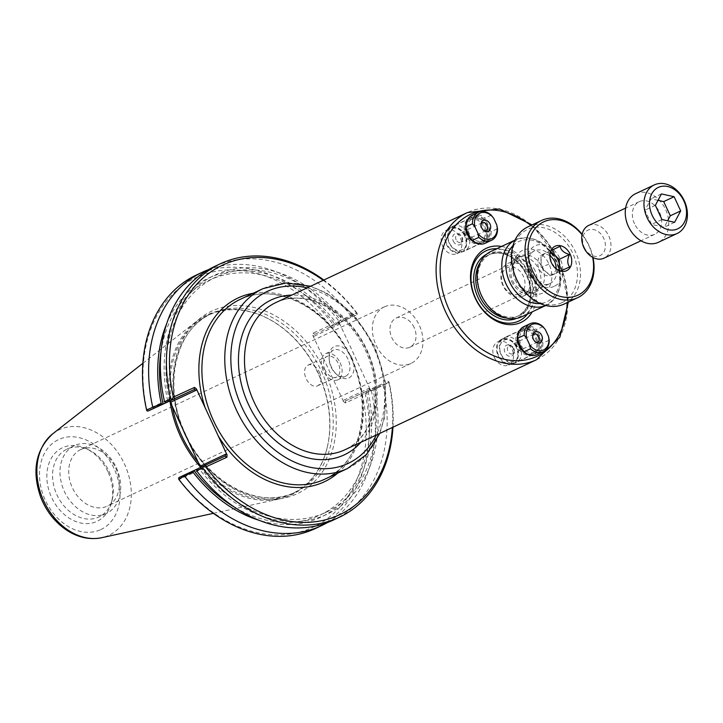 <?xml version="1.0" encoding="UTF-8"?>
<svg xmlns="http://www.w3.org/2000/svg" width="723" height="723" viewBox="0 0 723 723"><rect width="100%" height="100%" fill="white"/><g stroke="black" fill="none" stroke-linecap="round" stroke-linejoin="round"><path stroke-width="0.54" stroke-dasharray="3.62 2.71" d="M517.849 336.683A13.529 10.303 -115.2 0 1 522.901 329.227A13.529 10.303 -115.2 0 1 537.975 337.09A13.529 10.303 -115.2 0 1 534.405 353.719A13.529 10.303 -115.2 0 1 525.449 352.851M531.703 355.463A14.975 11.405 64.8 0 0 539.828 336.222A14.975 11.405 64.8 0 0 519.828 330.194M479.982 244.04A14.975 11.405 64.8 0 0 488.097 224.799A14.975 11.405 64.8 0 0 468.106 218.771M501.536 246.444A40.922 31.161 -115.2 0 1 531.848 272.11A40.922 31.161 -115.2 0 1 532.255 311.821M498.102 355.743A13.529 10.303 64.8 0 0 513.213 363.678A13.529 10.303 64.8 0 0 516.782 347.049A13.529 10.303 64.8 0 0 501.708 339.186A13.529 10.303 64.8 0 0 498.102 355.743M466.127 225.251A13.529 10.303 -115.2 0 1 471.179 217.804A13.529 10.303 -115.2 0 1 486.254 225.666A13.529 10.303 -115.2 0 1 482.684 242.295A13.529 10.303 -115.2 0 1 473.728 241.428M446.371 244.311A13.529 10.303 64.8 0 0 461.491 252.255A13.529 10.303 64.8 0 0 465.061 235.626A13.529 10.303 64.8 0 0 449.986 227.763A13.529 10.303 64.8 0 0 446.371 244.311M521.816 316.728A36.114 27.501 64.8 0 0 531.351 272.345A36.114 27.501 64.8 0 0 491.098 251.351M515.119 275.852A23.597 17.967 -115.2 0 1 514.36 261.175A23.597 17.967 -115.2 0 1 537.415 251.306A23.597 17.967 -115.2 0 1 551.414 281.102A23.597 17.967 -115.2 0 1 529.1 292.553A23.597 17.967 -115.2 0 1 518.292 282.594M535.083 270.7A16.114 12.273 64.8 0 0 517.081 261.247A16.114 12.273 64.8 0 0 512.788 280.958A16.114 12.273 64.8 0 0 530.79 290.411A16.114 12.273 64.8 0 0 535.083 270.7M511.631 281.473A19.512 14.858 64.8 0 0 533.429 292.923A19.512 14.858 64.8 0 0 538.581 268.947A19.512 14.858 64.8 0 0 516.837 257.605A19.512 14.858 64.8 0 0 511.631 281.473M515.119 279.837A19.512 14.858 64.8 0 0 525.585 290.89A19.512 14.858 64.8 0 0 536.909 291.288A19.512 14.858 64.8 0 0 542.06 267.311A19.512 14.858 64.8 0 0 520.316 255.969A19.512 14.858 64.8 0 0 513.393 264.943A19.512 14.858 64.8 0 0 515.119 279.837M414.152 327.519A16.114 12.273 64.8 0 0 396.222 318.039A16.114 12.273 64.8 0 0 396.15 318.066A16.114 12.273 64.8 0 0 391.893 337.867A16.114 12.273 64.8 0 0 409.86 347.239A16.114 12.273 64.8 0 0 414.152 327.519M494.36 357.505A12.806 9.751 64.8 0 0 508.667 365.016A12.806 9.751 64.8 0 0 512.047 349.281A12.806 9.751 64.8 0 0 497.776 341.834A12.806 9.751 64.8 0 0 494.36 357.505M516.321 347.356A12.806 9.751 64.8 0 0 502.015 339.837A12.806 9.751 64.8 0 0 498.599 355.508A12.806 9.751 64.8 0 0 512.905 363.027A12.806 9.751 64.8 0 0 516.321 347.356M442.639 246.073A12.806 9.751 64.8 0 0 456.945 253.592A12.806 9.751 64.8 0 0 460.325 237.849A12.806 9.751 64.8 0 0 446.055 230.411A12.806 9.751 64.8 0 0 442.639 246.073M464.6 235.933A12.806 9.751 64.8 0 0 450.293 228.414A12.806 9.751 64.8 0 0 446.877 244.085A12.806 9.751 64.8 0 0 461.184 251.604A12.806 9.751 64.8 0 0 464.6 235.933M384.509 306.814A31.252 23.805 -115.2 0 1 419.25 325.124A31.252 23.805 -115.2 0 1 410.962 363.443A31.252 23.805 -115.2 0 1 376.123 345.278A31.252 23.805 -115.2 0 1 384.374 306.868A31.252 23.805 -115.2 0 1 384.509 306.814M496.692 248.721A38.753 29.507 -115.2 0 1 529.073 273.411A38.753 29.507 -115.2 0 1 527.41 314.098M519.476 315.427A33.945 25.856 -115.2 0 1 481.744 295.535A33.945 25.856 -115.2 0 1 490.745 253.909A33.945 25.856 -115.2 0 1 528.585 273.646A33.945 25.856 -115.2 0 1 519.62 315.364A33.945 25.856 -115.2 0 1 519.476 315.427M161.048 351.378A129.86 98.888 -115.2 0 1 209.462 280.117A129.86 98.888 -115.2 0 1 335.427 324.735L356.828 314.74L341.889 321.699L342.838 320.217L350.628 316.602L350.7 317.614M166.67 323.732A132.083 100.587 -115.2 0 1 336.439 323.217L335.49 324.708M164.844 402.069L167.655 400.813L169.408 401.048M167.655 400.813A132.083 100.587 -115.2 0 1 215.472 274.83A132.083 100.587 -115.2 0 1 342.838 320.217M341.889 321.699L335.427 324.735M169.462 401.021A129.86 98.888 -115.2 0 1 215.861 277.108A129.86 98.888 -115.2 0 1 341.825 321.726M368.124 391.477L371.251 390.574L365.124 393.448L363.66 393.249L362.377 395.156L345.395 402.973L343.533 401.572L343.732 400.144L345.693 400.831L369.534 389.805L366.371 391.233L368.124 391.477A132.083 100.587 -115.2 0 1 259.024 520.271M366.371 391.233L366.308 391.26A129.86 98.888 -115.2 0 1 319.909 515.174A129.86 98.888 -115.2 0 1 234.153 506.959M371.251 390.574A140.009 106.624 -115.2 0 1 327.32 522.621M197.117 469.01L200.289 467.582L199.331 469.064L196.529 470.33M200.289 467.582L197.09 469.082M366.308 391.26L372.707 388.251A129.86 98.888 -115.2 0 1 326.317 512.164A129.86 98.888 -115.2 0 1 200.343 467.555M372.707 388.251L381.581 384.139L382.313 384.862L374.523 388.468L372.77 388.224M374.523 388.468A132.083 100.587 -115.2 0 1 326.697 514.442A132.083 100.587 -115.2 0 1 199.331 469.064M178.87 477.578L225.088 456.077L200.723 467.528L200.416 469.67L179.232 479.412L178.346 478.509M381.581 384.139L345.693 400.831L345.395 402.973M343.732 400.144L368.811 388.359L371.893 390.519L388.875 382.711L388.766 381.455L387.709 381.265M388.766 381.455L389.073 382.196L382.313 384.862M370.926 390.212L369.534 389.805M363.66 393.249L363.335 392.716M338.653 323.271L339.241 321.952L336.439 323.217M343.533 401.572L312.851 335.481L312.996 333.167L329.977 325.35L332.255 325.603L332.453 326.19M332.255 325.603L333.05 324.356L339.177 321.473L339.241 321.952M339.15 324.455L338.771 323.416L339.485 320.714L339.15 324.455L314.071 336.24L314.812 334.306L339.177 322.856M356.828 314.74L357.361 313.809L356.466 312.905L339.485 320.714M200.569 467.383L200.416 469.67M146.941 410.863L146.832 409.607L168.016 399.864L169.76 401.039M368.811 388.359L369.372 389.336L371.893 390.519M329.977 325.35A137.84 104.971 64.8 0 0 196.566 277.361A137.84 104.971 64.8 0 0 146.832 409.607M179.232 479.412A137.84 104.971 64.8 0 0 312.643 527.41A137.84 104.971 64.8 0 0 362.377 395.156M172.228 406.326A98.635 75.12 -115.2 0 1 208.088 315.255A98.635 75.12 -115.2 0 1 265.341 317.261A98.635 75.12 -115.2 0 1 326.977 448.45A98.635 75.12 -115.2 0 1 291.993 493.8A98.635 75.12 -115.2 0 1 291.568 493.999A98.635 75.12 -115.2 0 1 198.238 462.359M348.007 359.195A14.415 9.345 -114.7 0 0 333.52 350.077A14.415 9.345 -114.7 0 0 329.164 359.62A14.415 9.345 -114.7 0 0 335.49 373.375A14.415 9.345 -114.7 0 0 345.576 376.267A14.415 9.345 -114.7 0 0 348.007 359.195M351.703 357.478A17.307 11.216 65.3 0 1 351.306 376.077A17.307 11.216 65.3 0 1 336.674 374.496A17.307 11.216 65.3 0 1 329.073 357.984A17.307 11.216 65.3 0 1 337.343 345.847A17.307 11.216 65.3 0 1 351.703 357.478M340.162 362.81A14.415 9.345 65.3 0 1 337.731 379.873A14.415 9.345 65.3 0 1 323.217 370.682A14.415 9.345 65.3 0 1 325.684 353.683A14.415 9.345 65.3 0 1 340.162 362.81M370.031 389.128L339.349 323.027M319.476 372.345A11.378 7.375 65.3 0 1 317.56 385.82A11.378 7.375 65.3 0 1 306.1 378.563A11.378 7.375 65.3 0 1 308.043 365.142A11.378 7.375 65.3 0 1 319.476 372.345M325.034 369.914A11.378 7.375 65.3 0 1 326.95 356.439A11.378 7.375 65.3 0 1 338.382 363.642A11.378 7.375 65.3 0 1 336.466 377.117A11.378 7.375 65.3 0 1 325.034 369.914M323.244 280.307A137.84 104.971 -115.2 0 1 356.466 312.905M350.628 316.602L356.999 313.104L357.361 313.809M356.999 313.104A140.009 106.624 64.8 0 0 323.814 280.036M388.875 382.711A137.84 104.971 -115.2 0 1 392.39 427.465M392.96 427.194A140.009 106.624 64.8 0 0 389.073 382.196M333.312 520.09A140.009 106.624 64.8 0 0 383.018 385.043M365.124 393.448A140.009 106.624 -115.2 0 1 315.418 528.504M196.331 275.065A140.009 106.624 -115.2 0 1 333.05 324.356M208.459 269.661A140.009 106.624 -115.2 0 1 339.177 321.473M350.944 315.951A140.009 106.624 64.8 0 0 214.225 266.66M200.388 466.995A99.358 75.662 64.8 0 0 279.205 498.987A99.358 75.662 64.8 0 0 291.143 494.993A99.358 75.662 64.8 0 0 326.805 449.119A99.358 75.662 64.8 0 0 264.717 316.972A99.358 75.662 64.8 0 0 195.942 321.789A99.358 75.662 64.8 0 0 170.077 401.708M80.859 449.498A31.252 23.805 64.8 0 0 80.723 449.561A31.252 23.805 64.8 0 0 72.39 487.79A31.252 23.805 64.8 0 0 107.302 506.127A31.252 23.805 64.8 0 0 115.635 467.898A31.252 23.805 64.8 0 0 80.859 449.498M116.295 467.627A37.506 28.559 -115.2 0 1 106.299 513.511A37.506 28.559 -115.2 0 1 64.501 491.712A37.506 28.559 -115.2 0 1 74.397 445.621A37.506 28.559 -115.2 0 1 116.295 467.627M107.872 471.604A40.651 30.953 64.8 0 0 86.055 448.585A40.651 30.953 64.8 0 0 47.619 468.314A40.651 30.953 64.8 0 0 71.74 519.647A40.651 30.953 64.8 0 0 111.459 502.648A40.651 30.953 64.8 0 0 107.872 471.604M108.893 471.107A37.506 28.559 -115.2 0 1 112.201 499.747A37.506 28.559 -115.2 0 1 98.897 516.99A37.506 28.559 -115.2 0 1 57.09 495.192A37.506 28.559 -115.2 0 1 66.995 449.1A37.506 28.559 -115.2 0 1 88.757 449.869A37.506 28.559 -115.2 0 1 108.893 471.107M491.197 215.165L484.835 218.156L485.594 222.015L488.685 228.667L491.143 231.74L497.496 228.748M466.877 230.628A14.017 10.673 -115.2 0 1 471.875 216.936A14.017 10.673 -115.2 0 1 485.594 222.015M488.685 228.667A14.017 10.673 -115.2 0 1 483.678 242.368A14.017 10.673 -115.2 0 1 469.959 237.28M472.607 218.509A12.282 9.354 -115.2 0 1 486.263 225.703A12.282 9.354 -115.2 0 1 483 240.768A12.282 9.354 -115.2 0 1 469.308 233.628A12.282 9.354 -115.2 0 1 472.553 218.536A12.282 9.354 -115.2 0 1 472.607 218.509M472.047 215.255A15.463 11.776 -115.2 0 1 484.835 218.156M481.003 224.058A4.338 3.299 64.8 0 0 480.759 224.726A4.338 3.299 64.8 0 0 481.147 228.043A4.338 3.299 64.8 0 0 483.47 230.492A4.338 3.299 64.8 0 0 484.139 230.736M453.285 241.121A6.001 4.564 64.8 0 0 458.093 244.961A6.001 4.564 64.8 0 0 462.114 241.88A6.001 4.564 64.8 0 0 458.364 233.909A6.001 4.564 64.8 0 0 453.448 235.002A6.001 4.564 64.8 0 0 453.285 241.121M456.123 239.801A4.338 3.299 -115.2 0 1 457.279 234.496A4.338 3.299 -115.2 0 1 459.792 234.586A4.338 3.299 -115.2 0 1 462.503 240.352A4.338 3.299 -115.2 0 1 460.967 242.341A4.338 3.299 -115.2 0 1 456.123 239.801M491.143 231.74A15.463 11.776 -115.2 0 1 485.205 243.244M470.067 219.702A12.282 9.354 -115.2 0 1 483.723 226.905A12.282 9.354 -115.2 0 1 480.461 241.961A12.282 9.354 -115.2 0 1 466.769 234.821A12.282 9.354 -115.2 0 1 470.013 219.729A12.282 9.354 -115.2 0 1 470.067 219.702M469.453 218.391A13.728 10.456 -115.2 0 1 484.717 226.435A13.728 10.456 -115.2 0 1 481.075 243.271A13.728 10.456 -115.2 0 1 465.775 235.291A13.728 10.456 -115.2 0 1 469.399 218.418A13.728 10.456 -115.2 0 1 469.453 218.391M452.923 226.163A13.728 10.456 -115.2 0 1 468.188 234.207A13.728 10.456 -115.2 0 1 464.546 251.044A13.728 10.456 -115.2 0 1 449.245 243.064A13.728 10.456 -115.2 0 1 452.869 226.191A13.728 10.456 -115.2 0 1 452.923 226.163M452.562 228.721A11.559 8.803 -115.2 0 1 466.796 241.265A11.559 8.803 -115.2 0 1 452.941 247.646A11.559 8.803 -115.2 0 1 452.562 228.721M542.919 326.597L536.556 329.58L537.316 333.448L540.406 340.09L542.865 343.163L549.218 340.171M540.406 340.09A14.017 10.673 -115.2 0 1 535.4 353.791A14.017 10.673 -115.2 0 1 521.681 348.712M518.599 342.06A14.017 10.673 -115.2 0 1 523.597 328.359A14.017 10.673 -115.2 0 1 537.316 333.448M534.677 352.218A12.282 9.354 -115.2 0 1 521.021 345.025A12.282 9.354 -115.2 0 1 524.274 329.959A12.282 9.354 -115.2 0 1 537.966 337.099A12.282 9.354 -115.2 0 1 534.722 352.191A12.282 9.354 -115.2 0 1 534.677 352.218M542.865 343.163A15.463 11.776 -115.2 0 1 536.927 354.677M532.724 335.49A4.338 3.299 64.8 0 0 532.48 336.159A4.338 3.299 64.8 0 0 532.869 339.467A4.338 3.299 64.8 0 0 535.192 341.925A4.338 3.299 64.8 0 0 535.86 342.16M513.303 348.73A6.001 4.564 64.8 0 0 510.086 345.332A6.001 4.564 64.8 0 0 504.41 348.242A6.001 4.564 64.8 0 0 507.971 355.815A6.001 4.564 64.8 0 0 513.836 353.312A6.001 4.564 64.8 0 0 513.303 348.73M513.845 348.468A4.338 3.299 -115.2 0 1 514.225 351.776A4.338 3.299 -115.2 0 1 512.688 353.764A4.338 3.299 -115.2 0 1 507.853 351.251A4.338 3.299 -115.2 0 1 509.001 345.919A4.338 3.299 -115.2 0 1 511.513 346.01A4.338 3.299 -115.2 0 1 513.845 348.468M523.768 326.679A15.463 11.776 -115.2 0 1 536.556 329.58M532.128 353.411A12.282 9.354 -115.2 0 1 518.472 346.218A12.282 9.354 -115.2 0 1 521.735 331.152A12.282 9.354 -115.2 0 1 535.427 338.292A12.282 9.354 -115.2 0 1 532.182 353.393A12.282 9.354 -115.2 0 1 532.128 353.411M532.743 354.722A13.728 10.456 -115.2 0 1 517.478 346.679A13.728 10.456 -115.2 0 1 521.12 329.842A13.728 10.456 -115.2 0 1 536.421 337.822A13.728 10.456 -115.2 0 1 532.797 354.695A13.728 10.456 -115.2 0 1 532.743 354.722M516.204 362.494A13.728 10.456 -115.2 0 1 500.949 354.451A13.728 10.456 -115.2 0 1 504.591 337.614A13.728 10.456 -115.2 0 1 519.891 345.594A13.728 10.456 -115.2 0 1 516.267 362.467A13.728 10.456 -115.2 0 1 516.204 362.494M514.026 361.12A11.559 8.803 -115.2 0 1 499.792 348.576A11.559 8.803 -115.2 0 1 513.646 342.205A11.559 8.803 -115.2 0 1 514.026 361.12M584.265 247.383A14.089 10.728 64.8 0 0 604.03 251.721A14.089 10.728 64.8 0 0 593.746 229.589A14.089 10.728 64.8 0 0 584.265 247.383M588.667 225.449A18.066 13.755 -115.2 0 1 608.793 235.951A18.066 13.755 -115.2 0 1 604.03 258.156M634.505 223.75A18.066 13.755 -115.2 0 1 639.313 201.645A18.066 13.755 -115.2 0 1 659.448 212.146A18.066 13.755 -115.2 0 1 654.686 234.351A18.066 13.755 -115.2 0 1 634.505 223.75M635.58 193.701A26.841 20.443 -115.2 0 1 665.503 209.309A26.841 20.443 -115.2 0 1 658.418 242.295M658.02 200.343L651.052 198.807L644.97 210.221L651.559 224.41L664.229 227.194L667.645 220.777M661.437 193.927L651.052 198.807M655.354 205.341L644.97 210.221M661.943 219.53L651.559 224.41M674.613 222.313L664.229 227.194M523.063 296.195A18.066 13.755 -115.2 0 1 502.982 285.612A18.066 13.755 -115.2 0 1 507.772 263.461A18.066 13.755 -115.2 0 1 527.907 273.963A18.066 13.755 -115.2 0 1 523.136 296.159A18.066 13.755 -115.2 0 1 523.063 296.195M519.421 293.918A14.451 11.008 64.8 0 0 518.951 270.266A14.451 11.008 64.8 0 0 501.635 278.238A14.451 11.008 64.8 0 0 519.421 293.918M527.844 226.886A42.639 32.472 -115.2 0 1 575.363 251.658A42.639 32.472 -115.2 0 1 564.112 304.058M561.744 302.774A40.47 30.818 64.8 0 0 560.433 236.557A40.47 30.818 64.8 0 0 511.938 258.87A40.47 30.818 64.8 0 0 561.744 302.774M593.014 257.524A42.639 32.472 64.8 0 0 582.114 234.333M582.033 234.731A40.47 30.818 -115.2 0 1 592.652 257.325M551.043 250.601L540.903 255.273L541.156 267.646L550.465 275.852L559.521 271.685L559.503 270.691M550.619 251.676L549.968 251.107M569.706 266.904L559.521 271.685M560.641 271.071L550.465 275.852M558.12 270.149L551.333 262.865L541.156 267.646M551.089 250.492L540.903 255.273M551.333 262.865L550.122 253.158M550.203 252.878A11.27 8.586 64.8 0 0 545.422 253.276A11.27 8.586 64.8 0 0 542.413 267.067A11.27 8.586 64.8 0 0 555.011 273.683A11.27 8.586 64.8 0 0 558.373 270.257M549.869 255.825A11.27 8.586 64.8 0 0 542.033 254.867A11.27 8.586 64.8 0 0 539.024 268.658A11.27 8.586 64.8 0 0 551.622 275.273A11.27 8.586 64.8 0 0 555.879 268.631M337.74 473.104A101.527 77.316 64.8 0 0 351.071 357.054A101.527 77.316 64.8 0 0 253.222 293.249M240.117 299.412A99.358 75.662 -115.2 0 1 350.854 357.153A99.358 75.662 -115.2 0 1 324.627 479.268C366.407 462.006 375.445 389.814 341.057 340.786C316.087 301.952 271.107 283.823 240.117 299.412M347.519 468.504A99.358 75.662 64.8 0 0 373.746 346.398A99.358 75.662 64.8 0 0 263 288.649M307.139 287.871A95.029 72.363 -115.2 0 1 376.285 435.029M360.922 442.25A85.63 65.215 64.8 0 0 366.823 349.652A85.63 65.215 64.8 0 0 291.776 295.092M275.77 302.612A81.292 61.907 -115.2 0 1 366.38 349.86A81.292 61.907 -115.2 0 1 344.916 449.769C355.4 444.781 363.407 436.394 368.938 424.618C373.863 413.818 375.951 401.563 375.201 387.88C373.89 368.748 367.591 350.953 356.312 334.505C335.535 303.931 299.928 290.429 275.77 302.612M536.52 359.738A81.292 61.907 64.8 0 0 557.975 259.828A81.292 61.907 64.8 0 0 467.374 212.58M530.863 225.468A78.4 59.711 -115.2 0 1 567.121 302.639M545.702 305.486A36.114 27.501 64.8 0 0 546.272 305.233A36.114 27.501 64.8 0 0 546.425 305.16A36.114 27.501 64.8 0 0 555.96 260.777A36.114 27.501 64.8 0 0 515.707 239.792A36.114 27.501 64.8 0 0 514.993 240.144L515.707 239.792C531.667 234.568 545.034 240.94 555.797 258.897C564.699 279.774 561.572 295.192 546.425 305.16L545.72 305.495M512.941 245.657A33.222 25.305 -115.2 0 1 553.565 256.981A33.222 25.305 -115.2 0 1 546.751 301.816A33.222 25.305 -115.2 0 1 540.144 303.543M486.371 254.406A35.391 26.95 -115.2 0 1 526.507 273.972A35.391 26.95 -115.2 0 1 517.27 318.066A35.391 26.95 -115.2 0 1 516.457 318.418M480.515 261.961A33.945 25.856 -115.2 0 1 488.775 254.839A33.945 25.856 -115.2 0 1 526.615 274.568A33.945 25.856 -115.2 0 1 517.65 316.285A33.945 25.856 -115.2 0 1 517.514 316.358A33.945 25.856 -115.2 0 1 506.895 318.102M312.996 333.167L314.812 334.306M314.071 336.24L312.851 335.481M169.833 401.003L168.016 399.864M180.967 425.16A100.804 76.765 -115.2 0 1 216.909 309.01A100.804 76.765 -115.2 0 1 325.721 373.366A100.804 76.765 -115.2 0 1 297.045 493.818A100.804 76.765 -115.2 0 1 189.462 443.452M187.564 439.412A98.635 75.12 64.8 0 0 294.867 492.453A98.635 75.12 64.8 0 0 295.282 492.255A98.635 75.12 64.8 0 0 321.319 371.035A98.635 75.12 64.8 0 0 211.387 313.71A98.635 75.12 64.8 0 0 182.847 429.245M100.678 529.634A49.706 37.858 64.8 0 0 99.069 448.296A49.706 37.858 64.8 0 0 39.503 475.707A49.706 37.858 64.8 0 0 100.678 529.634M52.797 433.755A58.292 44.392 -115.2 0 1 122.088 459.313A58.292 44.392 -115.2 0 1 108.649 535.372A58.292 44.392 -115.2 0 1 101.645 537.713M549.769 283.651A18.066 13.755 64.8 0 0 549.841 283.615A18.066 13.755 64.8 0 0 554.613 261.41A18.066 13.755 64.8 0 0 534.478 250.908A18.066 13.755 64.8 0 0 529.688 273.059A18.066 13.755 64.8 0 0 549.769 283.651M554.134 286.389A22.404 17.063 -115.2 0 1 526.57 262.078A22.404 17.063 -115.2 0 1 553.411 249.733A22.404 17.063 -115.2 0 1 554.134 286.389M379.792 433.384L384.636 417.325L385.458 381.988L374.794 346.209L354.143 315.011L326.435 292.923L310.646 286.227M513.213 363.678L534.405 353.719M501.708 339.186L522.901 329.227M461.491 252.255L482.684 242.295M449.986 227.763L471.179 217.804M568.332 302.069L558.689 259.738L532.074 224.898M525.585 290.89L529.1 292.553M513.393 264.943L514.36 261.175M533.429 292.923L536.909 291.288M516.837 257.605L520.316 255.969M409.86 347.239L530.79 290.411M396.15 318.066L517.081 261.247M508.667 365.016L512.905 363.027M497.776 341.834L502.015 339.837M456.945 253.592L461.184 251.604M446.055 230.411L450.293 228.414M490.745 253.909L488.775 254.839C500.759 250.33 512.001 254.767 522.503 268.134C532.318 283.497 535.897 304.817 517.65 316.285L519.62 315.364M339.042 321.437L338.771 323.416M201.13 466.977L200.858 468.947M168.848 400L170.529 401.048M369.372 389.336L371.053 390.384M291.993 493.8L294.867 492.444C259.159 510.546 205.703 481.87 184.799 432.49C162.648 385.35 175.644 328.983 211.387 313.71L208.088 315.255M335.49 373.375L336.674 374.496M329.164 359.62L329.073 357.984M337.731 379.873L345.576 376.267M325.684 353.683L333.52 350.077M317.56 385.82L336.466 377.117M308.043 365.142L326.95 356.439M265.341 317.261L264.717 316.972M326.977 448.45L326.805 449.119M384.374 306.868L80.723 449.561M410.962 363.443L107.302 506.127M88.757 449.869L86.055 448.585M112.201 499.747L111.459 502.648M74.397 445.621L66.995 449.1M106.299 513.511L98.897 516.99M213.357 513.348L279.205 498.987M142.856 363.317L195.942 321.789M326.317 512.164L319.909 515.174M215.861 277.108L209.462 280.117M483.47 230.492L484.907 231.17M480.759 224.726L481.156 223.199M459.792 234.586L458.364 233.909M462.503 240.352L462.114 241.88M482.304 222.738L457.279 234.496M485.992 230.583L460.967 242.341M472.553 218.536L470.013 219.729M483 240.768L480.461 241.961M469.399 218.418L452.869 226.191M481.075 243.271L464.546 251.044M535.192 341.925L536.629 342.594M532.48 336.159L532.878 334.622M511.513 346.01L510.086 345.332M514.225 351.776L513.836 353.312M534.026 334.162L509.001 345.919M537.713 342.006L512.688 353.764M524.274 329.959L521.735 331.152M534.722 352.191L532.182 353.393M521.12 329.842L504.591 337.614M532.797 354.695L516.267 362.467M639.313 201.645L625.63 208.079M654.686 234.351L640.994 240.777M523.136 296.159L549.778 283.642C546.217 286.516 540.696 284.293 533.222 276.972C526.751 262.332 527.175 253.646 534.478 250.908L507.772 263.461M557.334 269.796L558.716 270.456M549.887 254.008L550.275 252.481M551.622 275.273L555.011 273.683M542.033 254.867L545.422 253.276"/><path stroke-width="1.08" d="M169.76 401.039L171.089 402.024L196.168 390.239L196.367 388.811L227.049 454.912L225.829 454.143L225.097 456.077L197.117 469.01L196.602 470.809L202.657 467.962L203.443 466.715L205.73 466.968L226.905 457.225L227.049 454.912M525.449 352.851A13.529 10.303 -115.2 0 1 519.295 345.784A13.529 10.303 -115.2 0 1 517.849 336.683M519.828 330.194A14.975 11.405 64.8 0 0 519.141 345.847A14.975 11.405 64.8 0 0 531.703 355.463M468.106 218.771A14.975 11.405 64.8 0 0 467.42 234.415A14.975 11.405 64.8 0 0 479.982 244.04M532.255 311.821A40.922 31.161 -115.2 0 1 520.867 322.476A40.922 31.161 -115.2 0 1 472.029 289.128A40.922 31.161 -115.2 0 1 501.536 246.444M473.728 241.428A13.529 10.303 -115.2 0 1 467.573 234.351A13.529 10.303 -115.2 0 1 466.127 225.251M545.702 305.486A36.114 27.501 64.8 0 1 506.172 284.175A36.114 27.501 64.8 0 1 514.993 240.144L491.098 251.351A36.114 27.501 64.8 0 0 481.518 295.635A36.114 27.501 64.8 0 0 521.663 316.801A36.114 27.501 64.8 0 0 521.816 316.728L545.72 305.495M518.292 282.594A23.597 17.967 -115.2 0 1 516.439 279.186A23.597 17.967 -115.2 0 1 515.119 275.852M527.41 314.098A38.753 29.507 -115.2 0 1 518.68 321.111A38.753 29.507 -115.2 0 1 473.041 291.712A38.753 29.507 -115.2 0 1 496.692 248.721M153.466 407.42L154.189 408.143L163 404.058L161.256 403.814L152.761 407.239L146.633 410.122L146.941 410.863L147.989 411.053L154.189 408.143M163 404.058L163.064 404.03A129.86 98.888 -115.2 0 1 161.048 351.378M161.256 403.814A132.083 100.587 -115.2 0 1 166.67 323.732M171.089 402.024L169.833 401.003L147.989 411.053M163.064 404.03L194.207 389.552L169.833 401.003M166.236 402.476L164.528 401.708L170.583 398.87L172.363 399.602M185.079 474.668L185.142 475.68L192.933 472.074L193.881 470.583L178.87 477.578L178.708 479.213L185.142 475.68M259.024 520.271A132.083 100.587 -115.2 0 1 192.933 472.074M234.153 506.959A129.86 98.888 -115.2 0 1 193.945 470.556L193.881 470.583M327.32 522.621A140.009 106.624 -115.2 0 1 321.545 525.621A140.009 106.624 -115.2 0 1 184.826 476.34M197.09 469.082L193.945 470.556M225.097 456.077L226.905 457.225M225.829 454.143L200.75 465.928L201.084 467.139M169.869 401.256L200.569 467.383M203.244 466.127L203.443 466.715M196.168 390.239L194.207 389.552L194.505 387.42L173.321 397.162L172.038 399.069M196.367 388.811L194.505 387.42M198.238 462.359A98.635 75.12 -115.2 0 1 172.228 406.326M173.321 397.162A137.84 104.971 -115.2 0 1 207.176 274.586A137.84 104.971 -115.2 0 1 323.244 280.307M323.814 280.036A140.009 106.624 64.8 0 0 220.28 263.814A140.009 106.624 64.8 0 0 170.583 398.87M392.39 427.465A137.84 104.971 -115.2 0 1 322.078 520.596A137.84 104.971 -115.2 0 1 205.73 466.968M202.657 467.962A140.009 106.624 64.8 0 0 339.367 517.252A140.009 106.624 64.8 0 0 392.96 427.194M196.602 470.809A140.009 106.624 64.8 0 0 333.312 520.09L339.367 517.252M321.545 525.621L315.418 528.504A140.009 106.624 -115.2 0 1 178.708 479.213M146.633 410.122A140.009 106.624 -115.2 0 1 196.331 275.065L202.458 272.191A140.009 106.624 -115.2 0 1 208.459 269.661M152.761 407.239A140.009 106.624 -115.2 0 1 202.458 272.191M220.28 263.814L214.225 266.66A140.009 106.624 64.8 0 0 164.528 401.708M170.077 401.708A99.358 75.662 64.8 0 0 200.388 466.995M472.417 240.352L469.959 237.28L466.877 230.628L466.118 226.769L472.471 223.778L474.93 226.85L478.011 233.502L478.78 237.361L472.417 240.352A15.463 11.776 -115.2 0 0 485.205 243.244L491.559 240.262A15.463 11.776 -115.2 0 1 478.78 237.361M491.559 240.262A15.463 11.776 -115.2 0 0 497.496 228.748L496.737 224.88L493.655 218.238L491.197 215.165A15.463 11.776 -115.2 0 0 478.409 212.264L472.047 215.255A15.463 11.776 -115.2 0 0 466.118 226.769M472.471 223.778A15.463 11.776 -115.2 0 1 478.409 212.264M474.93 226.85A14.017 10.673 -115.2 0 1 479.927 213.149A14.017 10.673 -115.2 0 1 493.655 218.238M489.986 223.958A6.001 4.564 -115.2 0 1 489.823 230.068A6.001 4.564 -115.2 0 1 484.907 231.17A6.001 4.564 -115.2 0 1 481.156 223.199A6.001 4.564 -115.2 0 1 485.169 220.117A6.001 4.564 -115.2 0 1 489.986 223.958M484.139 230.736A4.338 3.299 64.8 0 0 485.992 230.583A4.338 3.299 64.8 0 0 487.148 225.278A4.338 3.299 64.8 0 0 482.304 222.738A4.338 3.299 64.8 0 0 481.003 224.058M496.737 224.88A14.017 10.673 -115.2 0 1 491.739 238.581A14.017 10.673 -115.2 0 1 478.011 233.502M530.501 348.784A15.463 11.776 -115.2 0 0 543.28 351.685A15.463 11.776 -115.2 0 0 549.218 340.171L548.459 336.312L545.377 329.661L542.919 326.597A15.463 11.776 -115.2 0 0 530.131 323.696L523.768 326.679A15.463 11.776 -115.2 0 0 517.84 338.192L524.193 335.21L526.651 338.274L529.733 344.925L530.501 348.784L524.139 351.776L521.681 348.712L518.599 342.06L517.84 338.192M543.28 351.685L536.927 354.677A15.463 11.776 -115.2 0 1 524.139 351.776M548.459 336.312A14.017 10.673 -115.2 0 1 543.461 350.004A14.017 10.673 -115.2 0 1 529.733 344.925M533.402 339.204A6.001 4.564 -115.2 0 1 532.878 334.622A6.001 4.564 -115.2 0 1 538.734 332.11A6.001 4.564 -115.2 0 1 542.295 339.683A6.001 4.564 -115.2 0 1 536.629 342.594A6.001 4.564 -115.2 0 1 533.402 339.204M535.86 342.16A4.338 3.299 64.8 0 0 537.713 342.006A4.338 3.299 64.8 0 0 538.87 336.701A4.338 3.299 64.8 0 0 534.026 334.162A4.338 3.299 64.8 0 0 532.724 335.49M526.651 338.274A14.017 10.673 -115.2 0 1 531.649 324.573A14.017 10.673 -115.2 0 1 545.377 329.661M524.193 335.21A15.463 11.776 -115.2 0 1 530.131 323.696M640.994 240.777L604.03 258.156A18.066 13.755 -115.2 0 1 583.85 247.555A18.066 13.755 -115.2 0 1 588.667 225.449L625.63 208.079M652.2 215.4A22.874 17.415 -115.2 0 1 667.6 186.516A22.874 17.415 -115.2 0 1 684.274 222.449A22.874 17.415 -115.2 0 1 652.2 215.4M647.121 217.759A26.841 20.443 64.8 0 0 677.108 233.511A26.841 20.443 64.8 0 0 684.193 200.524A26.841 20.443 64.8 0 0 654.279 184.916A26.841 20.443 64.8 0 0 647.121 217.759M677.108 233.511L658.418 242.295A26.841 20.443 -115.2 0 1 628.432 226.543A26.841 20.443 -115.2 0 1 635.58 193.701L654.279 184.916M674.107 196.71L680.695 210.899L674.613 222.313L661.943 219.53L655.354 205.341L661.437 193.927L674.107 196.71L663.723 201.59L658.02 200.343M680.695 210.899L670.311 215.779L663.723 201.59M667.645 220.777L670.311 215.779M577.677 297.686L564.112 304.058A42.639 32.472 -115.2 0 1 563.931 304.139A42.639 32.472 -115.2 0 1 516.538 279.159A42.639 32.472 -115.2 0 1 527.844 226.886L541.41 220.506A42.639 32.472 64.8 0 0 530.104 272.788A42.639 32.472 64.8 0 0 577.496 297.768A42.639 32.472 64.8 0 0 577.677 297.686A42.639 32.472 64.8 0 0 593.014 257.524M582.114 234.333A42.639 32.472 64.8 0 0 541.41 220.506M592.652 257.325A40.47 30.818 -115.2 0 1 577.849 295.201A40.47 30.818 -115.2 0 1 534.785 275.21A40.47 30.818 -115.2 0 1 538.237 225.35A40.47 30.818 -115.2 0 1 582.033 234.731M551.468 262.801A13.511 10.294 -115.2 0 1 550.275 252.481A13.511 10.294 -115.2 0 1 563.479 246.832A13.511 10.294 -115.2 0 1 571.495 263.895A13.511 10.294 -115.2 0 1 558.716 270.456A13.511 10.294 -115.2 0 1 551.468 262.801M550.122 253.158L551.089 250.492L560.144 246.317C560.849 250.185 563.949 252.923 569.453 254.523L559.277 259.304L550.619 251.676M560.144 246.317L551.043 250.601M569.453 254.523C567.139 259.783 567.221 263.904 569.706 266.904L560.641 271.071L558.12 270.149M559.503 270.691L559.277 259.304M558.373 270.257A11.27 8.586 64.8 0 0 558.011 259.891A11.27 8.586 64.8 0 0 550.203 252.878M555.879 268.631A11.27 8.586 64.8 0 0 549.869 255.825M218.337 436.141A101.527 77.316 64.8 0 0 337.74 473.104M253.222 293.249A101.527 77.316 64.8 0 0 205.079 407.573M347.519 468.504L324.627 479.268A99.358 75.662 -115.2 0 1 324.202 479.457A99.358 75.662 -115.2 0 1 207.971 406.606A99.358 75.662 -115.2 0 1 240.117 299.412L263 288.649A99.358 75.662 64.8 0 0 236.647 410.483A99.358 75.662 64.8 0 0 347.094 468.703A99.358 75.662 64.8 0 0 347.519 468.504L366.552 454.433L379.792 433.384M376.285 435.029A95.029 72.363 -115.2 0 1 347.808 463.579A95.029 72.363 -115.2 0 1 233.791 383.633A95.029 72.363 -115.2 0 1 307.139 287.871M291.776 295.092A85.63 65.215 64.8 0 0 243.66 392.182A85.63 65.215 64.8 0 0 343.859 455.056A85.63 65.215 64.8 0 0 360.922 442.25M536.52 359.738L344.916 449.769A81.292 61.907 -115.2 0 1 344.573 449.932A81.292 61.907 -115.2 0 1 254.207 402.295A81.292 61.907 -115.2 0 1 275.77 302.612L467.374 212.58A81.292 61.907 64.8 0 0 445.811 312.264A81.292 61.907 64.8 0 0 536.177 359.9A81.292 61.907 64.8 0 0 536.52 359.738L559.837 337.307L568.332 302.069M567.121 302.639A78.4 59.711 -115.2 0 1 536.647 356.475A78.4 59.711 -115.2 0 1 440.226 273.556A78.4 59.711 -115.2 0 1 530.863 225.468M540.144 303.543A33.222 25.305 -115.2 0 1 509.86 282.44A33.222 25.305 -115.2 0 1 512.941 245.657M516.457 318.418A35.391 26.95 -115.2 0 1 477.975 297.424A35.391 26.95 -115.2 0 1 486.371 254.406M506.895 318.102A33.945 25.856 -115.2 0 1 479.819 296.557A33.945 25.856 -115.2 0 1 480.515 261.961M200.75 465.928L200.551 467.356M182.847 429.245A98.635 75.12 64.8 0 0 187.564 439.412M52.797 433.755C35.508 449.86 31.541 471.17 40.886 497.677C46.652 511.902 55.544 522.928 67.555 530.745C78.662 537.677 90.032 540 101.645 537.713A58.292 44.392 -115.2 0 1 43.922 501.382A58.292 44.392 -115.2 0 1 52.797 433.755L142.856 363.317M310.646 286.227L285.992 282.982L263 288.649M532.074 224.898L499.53 208.947L467.374 212.58M101.645 537.713L213.357 513.348"/></g></svg>

